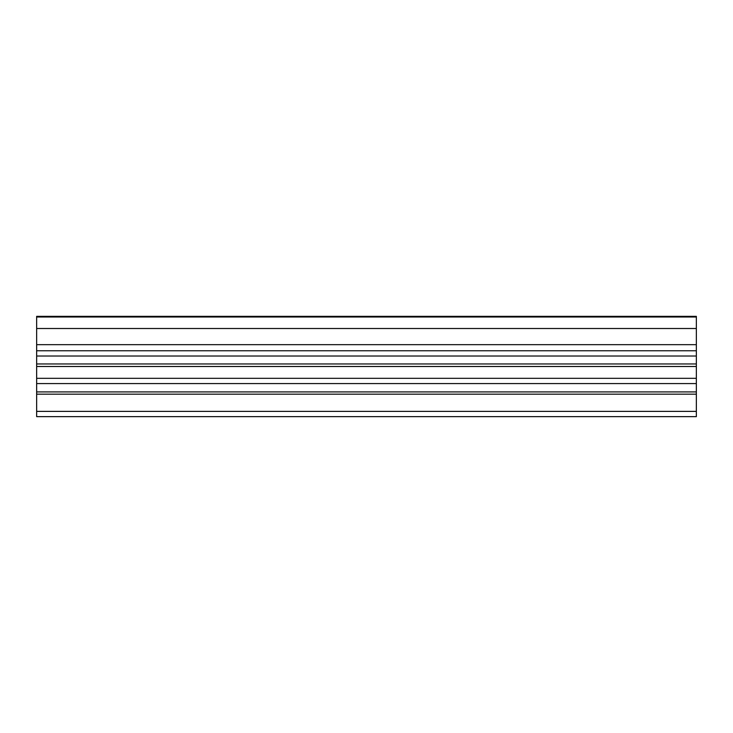 <?xml version="1.0" encoding="UTF-8"?>
<svg xmlns="http://www.w3.org/2000/svg" width="733" height="733" viewBox="0 0 733 733"><rect width="100%" height="100%" fill="white"/><g stroke="black" fill="none" stroke-linecap="round" stroke-linejoin="round"><path stroke-width="1.1" d="M696.35 317.013L36.65 317.013L36.65 316.354L696.35 316.354L696.35 383.579L36.65 383.579L36.65 416.646L696.35 416.646L696.35 411.387L36.65 411.387M696.35 356.018L36.65 356.018L36.65 383.579M696.35 383.579L696.35 394.18L36.65 394.18M696.35 394.18L696.35 411.387M36.65 317.013L36.65 356.018M696.35 328.512L36.65 328.512M696.35 344.666L36.65 344.666M696.35 350.759L36.65 350.759M696.35 366.491L36.65 366.491M696.35 378.32L36.65 378.32M696.35 391.917L36.65 391.917M696.35 363.962L36.65 363.962"/></g></svg>
